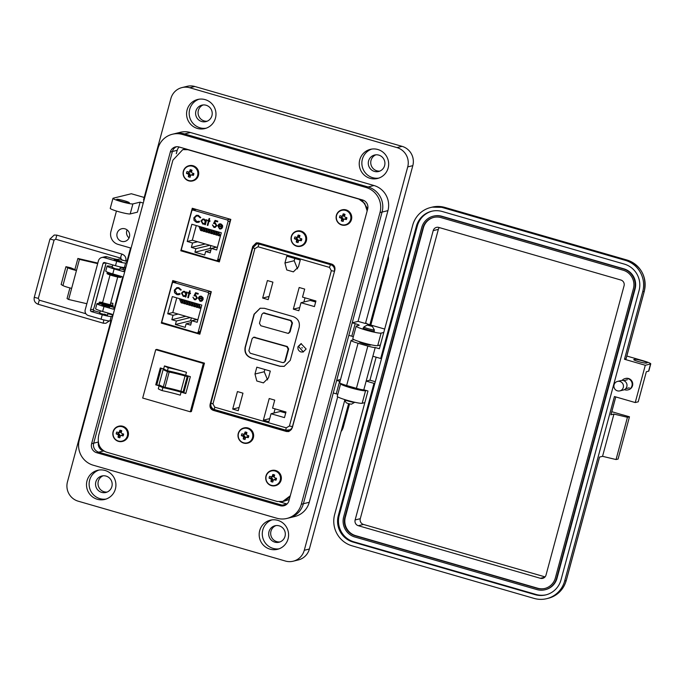 <?xml version="1.0" encoding="UTF-8"?>
<svg xmlns="http://www.w3.org/2000/svg" width="685" height="685" viewBox="0 0 685 685"><rect width="100%" height="100%" fill="white"/><g stroke="black" fill="none" stroke-linecap="round" stroke-linejoin="round"><path stroke-width="1.03" d="M199.66 333.758L211.031 291.622M174.358 281.021L174.024 282.246M256.618 242.807L253.536 246.223M210.903 404.116C210.372 407.087 211.425 409.108 214.045 410.169L287.28 431.319L289.113 431.439L287.28 431.319L290.389 430.557M367.143 210.937L364.754 203.445L358.983 199.121L187.913 149.707L182.775 149.621L172.911 160.17L98.726 435.103C97.133 443.649 99.668 449.309 106.321 452.091L277.391 501.506L283.299 501.403L289.926 497.122L283.299 501.403L289.293 499.485M367.717 208.814L361.731 199.737L367.717 208.814M182.775 149.621L186.594 149.15L183.554 149.433L185.883 148.859M219.174 261.447L230.545 219.303M193.872 208.711L193.538 209.935M288.342 430.385L289.609 430.745L288.342 430.385M257.834 242.798L256.575 244.057L257.834 242.798M230.819 219.388L192.279 208.257L180.806 250.778L219.346 261.91L230.819 219.388M210.124 404.304C209.601 407.284 210.646 409.296 213.266 410.358L286.51 431.516L288.727 431.559L292.23 428.014L334.828 270.138C335.35 267.159 334.306 265.138 331.686 264.085L258.442 242.927L256.224 242.884L252.722 246.42L210.124 404.304L210.749 404.15M282.52 501.591L290.294 495.777M211.305 291.699L172.766 280.567L161.292 323.089L199.832 334.229L211.305 291.699M213.266 410.358L286.51 431.516M192.956 208.445L192.476 210.209M181.671 250.273L219.448 261.524M173.442 280.756L172.962 282.528M162.157 322.584L199.934 333.843M180.806 250.778L181.585 250.59M161.292 323.089L162.071 322.9M219.799 259.127L217.736 259.632L228.019 221.538A1.301 1.276 -103.8 0 0 227.12 219.928L193.316 210.158A1.301 1.276 -103.8 0 0 191.74 211.057L181.465 249.152A1.301 1.276 76.2 0 0 182.364 250.761L216.169 260.531A1.301 1.276 76.2 0 0 216.811 260.54L219.602 259.855M222.556 225.416L222.625 227.24L218.352 226.007L219.62 228.302L221.649 227.788L222.094 228.216L220.861 228.97L219.525 228.918L217.804 225.725L219.637 223.858L220.895 223.901L222.556 225.416M208.42 221.032L207.581 220.793L207.743 220.193L208.582 220.442L209.113 218.481L209.696 218.652L209.165 220.604L210.004 220.853L209.841 221.443L209.011 221.204L207.863 225.451L207.272 225.288L208.488 221.015L207.649 220.775L207.803 220.21M196.432 222.334L194.06 220.399L193.864 217.796L196.381 215.295L198.307 215.364L200.782 217.573L200.166 217.821L198.093 216.032L196.475 215.998L194.437 218.01L196.612 221.657L199.249 221.221L199.652 221.769L198.35 222.402L196.432 222.334L198.385 222.394M216.674 249.974L211.34 248.432L210.158 252.825L205.646 251.523L204.704 255.025L194.925 252.2L195.867 248.698L191.355 247.396L192.545 243.004L187.21 241.462L191.851 224.269L221.306 232.78L216.674 249.974M217.736 259.632A1.301 1.276 76.2 0 1 216.811 260.54M200.988 220.844L202.846 219.029L204.164 219.072L205.825 220.613L206.074 219.714L206.656 219.885L205.346 224.731L204.764 224.56L204.986 223.721L202.794 224.081L200.988 220.844L202.854 224.064L204.156 224.123M216.237 225.511L215.056 223.593L213.523 223.516L215.09 220.39L217.77 221.169L217.582 221.846L215.364 221.204L214.542 222.848L215.347 222.942L216.811 225.708L215.141 227.437L213.908 227.386L212.418 224.937L214.122 226.709L214.987 226.744L216.297 225.493L215.124 223.575L213.523 223.516M222.634 227.214L218.352 226.007M218.789 224.269L219.671 223.849M217.804 225.725L218.849 224.252M219.525 228.918L217.864 225.708M220.895 228.961L219.594 228.901M220.733 228.328L221.666 227.805M207.272 225.288L208.488 221.015M207.872 225.425L207.341 225.271M209.011 221.204L209.85 221.409M208.582 220.442L209.165 218.498M193.864 217.796L194.12 220.382L196.501 222.325M199.258 221.238L198.222 221.7M198.093 216.032L196.509 215.989M200.225 217.804L198.153 216.015M193.932 217.779L196.407 215.287M196.27 225.545L192.314 240.212L216.443 247.182L211.34 248.432M216.443 247.182L217.35 247.439M192.314 240.212L187.21 241.462M197.64 241.745L192.545 243.004M205.312 243.963L191.355 247.396M209.824 245.273L195.867 248.698M194.925 252.2L210.107 248.467L211.245 248.801M205.646 251.523L210.852 250.239M206.125 219.731L205.825 220.613M202.88 219.02L201.047 220.827M204.986 223.721L204.832 224.543L205.354 224.697M215.047 226.726L216.297 225.493M213.908 227.386L212.487 224.92M215.176 227.429L213.968 227.369M215.364 221.204L217.59 221.812M213.592 223.498L215.141 220.407M222.197 226.478L218.575 225.433L219.414 224.603L220.767 224.509L222.265 226.461L220.827 224.492L219.474 224.594M210.107 248.467L210.886 245.572M218.592 231.992L219.817 234.921L219.551 235.923L218.164 235.52L216.417 231.367M213.574 230.545L214.807 233.474L214.533 234.475L213.155 234.073L211.408 229.92M201.039 226.923L202.272 229.852L201.998 230.854L200.619 230.451L198.873 226.298M206.057 228.379L207.281 231.299L207.016 232.301L205.628 231.898L203.882 227.745M208.565 229.098L209.79 232.018L209.516 233.02L208.137 232.626L206.39 228.473M203.548 227.651L204.772 230.571L204.507 231.573L203.12 231.179L201.381 227.026M211.066 229.826L212.299 232.746L212.025 233.748L210.646 233.345L208.899 229.201M216.083 231.273L217.308 234.193L217.042 235.195L215.655 234.792L213.917 230.648M204.079 219.654L205.414 222.145L204.053 223.516L202.974 223.49L201.57 221.015L202.974 219.637L204.079 219.654L205.483 222.128L204.079 223.507M219.551 235.923L217.804 231.77M214.533 234.475L212.787 230.323M201.998 230.854L200.251 226.701M207.016 232.301L205.269 228.148M209.516 233.02L207.778 228.876M204.507 231.573L202.76 227.429M212.025 233.748L210.278 229.595M217.042 235.195L215.295 231.042M202.974 219.637L204.01 219.671M200.285 331.437L198.222 331.942L208.505 293.848A1.301 1.276 -103.8 0 0 207.606 292.238L173.802 282.477A1.301 1.276 -103.8 0 0 172.235 283.367L161.951 321.47A1.301 1.276 76.2 0 0 162.85 323.08L196.655 332.841A1.301 1.276 76.2 0 0 197.306 332.859L200.088 332.174M203.051 297.727L203.111 299.559L198.847 298.326L200.106 300.612L202.135 300.099L202.58 300.527L201.347 301.28L200.02 301.229L198.29 298.043L200.131 296.168L201.381 296.22L203.051 297.727M188.906 293.343L188.075 293.103L188.229 292.512L189.069 292.752L189.599 290.8L190.182 290.962L189.659 292.923L190.49 293.163L190.336 293.754L189.497 293.514L188.349 297.769L187.767 297.598L188.974 293.334L188.135 293.086L188.289 292.529M176.927 294.653L174.547 292.709L174.358 290.106L176.867 287.606L178.802 287.674L181.277 289.883L180.652 290.132L178.579 288.342L176.961 288.308L174.932 290.32L177.107 293.968L179.735 293.54L180.138 294.079L178.836 294.713L176.927 294.653L178.871 294.704M197.16 322.284L191.834 320.743L190.644 325.135L186.132 323.834L185.19 327.336L175.411 324.51L176.353 321.008L171.841 319.707L173.031 315.314L167.705 313.773L172.337 296.588L201.801 305.09L197.16 322.284M198.222 331.942A1.301 1.276 76.2 0 1 197.306 332.859M181.474 293.154L183.34 291.339L184.65 291.382L186.32 292.923L186.56 292.024L187.142 292.195L185.84 297.042L185.25 296.87L185.481 296.031L183.28 296.391L181.474 293.154L183.349 296.374L184.642 296.434M196.723 297.821L195.542 295.903L194.018 295.826L195.576 292.709L198.256 293.48L198.076 294.156L195.85 293.522L195.028 295.158L195.833 295.252L197.306 298.018L195.636 299.747L194.394 299.696L192.913 297.247L194.617 299.028L195.473 299.054L196.792 297.804L195.61 295.886L194.018 295.826M203.12 299.525L198.847 298.326M199.275 296.579L200.157 296.16M198.29 298.043L199.344 296.562M200.02 301.229L198.35 298.026M201.381 301.272L200.08 301.212M201.262 300.629L202.161 300.116M187.767 297.598L188.974 293.334M188.358 297.735L187.827 297.581M189.497 293.514L190.344 293.728M189.069 292.752L189.651 290.808M174.358 290.106L174.606 292.7L176.987 294.636M179.744 293.557L178.708 294.011M178.579 288.342L176.995 288.299M180.72 290.123L178.639 288.334M174.418 290.089L176.901 287.597M176.756 297.864L172.8 312.523L196.929 319.493L191.834 320.743M196.929 319.493L197.845 319.758M172.8 312.523L167.705 313.773M178.126 314.064L173.031 315.314M185.806 316.282L171.841 319.707M190.319 317.583L176.353 321.008M175.411 324.51L190.593 320.785L191.731 321.111M186.132 323.834L191.346 322.558M186.62 292.041L186.32 292.923M183.374 291.339L181.542 293.137M185.481 296.031L185.318 296.853L185.849 297.007M195.473 299.054L196.792 297.804M194.394 299.696L192.973 297.239M195.662 299.739L194.463 299.679M195.85 293.522L198.085 294.13M194.078 295.809L195.627 292.718M202.691 298.788L199.07 297.744L199.9 296.922L201.253 296.819L202.751 298.78L201.321 296.802L199.969 296.905M190.593 320.785L191.372 317.891M199.078 304.311L200.303 307.231L200.037 308.233L198.65 307.83L196.912 303.686M194.06 302.864L195.293 305.784L195.019 306.786L193.641 306.383L191.894 302.231M181.525 299.242L182.758 302.162L182.484 303.164L181.105 302.761L179.359 298.617M186.543 300.689L187.767 303.609L187.502 304.611L186.114 304.208L184.376 300.064M189.051 301.409L190.276 304.337L190.01 305.339L188.623 304.936L186.885 300.783M184.034 299.962L185.267 302.89L184.993 303.883L183.614 303.489L181.868 299.336M191.56 302.136L192.785 305.056L192.511 306.058L191.132 305.664L189.385 301.511M196.569 303.583L197.802 306.503L197.528 307.505L196.15 307.111L194.403 302.958M183.494 291.947L184.565 291.964L185.969 294.447L184.573 295.817M200.037 308.233L198.29 304.08M195.019 306.786L193.281 302.633M182.484 303.164L180.746 299.011M187.502 304.611L185.755 300.458M190.01 305.339L188.264 301.186M184.993 303.883L183.246 299.739M192.511 306.058L190.773 301.905M197.528 307.505L195.782 303.361M184.565 291.964L185.969 294.447M185.9 294.456L184.539 295.826L183.46 295.809L182.056 293.326L183.46 291.956L184.496 291.981M164.066 387.102L163.321 386.854L167.448 371.57L169.152 372.058L165.025 387.342L164.066 387.102M190.344 376.647L185.644 375.286A27.169 2.68 15.1 0 0 167.44 370.731A21.492 2.123 -164.9 0 1 163.655 368.941L160.307 367.973L155.752 384.842L159.1 385.801A21.492 2.123 15.1 0 0 162.893 387.599A27.169 2.68 -164.9 0 1 181.088 392.154L185.789 393.515L190.344 376.647M162.893 387.599L162.08 390.604A21.492 2.123 15.1 0 1 158.295 388.815L159.1 385.801M164.469 365.927L186.457 372.28A27.169 2.68 15.1 0 0 168.253 367.725A21.492 2.123 -164.9 0 1 164.469 365.927L163.655 368.941M142.685 398.045L155.743 349.667L203.359 363.427L190.31 411.796L142.685 398.045M187.955 376.681L187.236 376.544A4.744 0.471 15.1 0 1 185.036 375.962L180.909 391.255A4.744 0.471 15.1 0 0 183.109 391.829L184.042 391.914L188.169 376.63L183.828 391.966M180.831 391.229A21.432 2.115 15.1 0 0 165.025 387.342M167.448 371.57A23.478 2.32 -164.9 0 1 163.158 369.403L159.031 384.687A23.478 2.32 15.1 0 0 163.321 386.854M184.959 375.945A21.432 2.115 15.1 0 0 169.152 372.058M163.158 369.403L166.686 370.422M168.587 370.97L188.169 376.63M190.31 411.796L191.415 411.531L204.464 363.153L156.839 349.401L155.743 349.667M185.849 393.293L165.787 387.496M162.696 386.605L156.788 384.893L161.283 368.247M156.788 384.893L155.752 384.842M204.464 363.153L203.359 363.427M162.08 390.604A27.169 2.68 -164.9 0 1 180.283 395.159L181.088 392.154M168.253 367.725L167.44 370.731M301.314 343.587L298.523 346.524L303.369 351.936M300.963 351.97C298.566 351.003 297.581 349.23 298.001 346.653L301.049 343.647L306.152 349.007L303.104 352.013L300.963 351.97M257.252 243.886L257.466 243.072M267.398 280.55L272.913 282.143L268.195 299.645L262.672 298.052L267.398 280.55M269.042 296.494L262.672 298.052M297.538 268.863L294.19 260.728L294.798 258.468M298.412 266.893L293.377 271.868L286.758 269.95L284.934 262.997L286.784 256.156L300.261 260.052L298.412 266.893M299.174 287.494L304.688 289.087L302.522 297.11L315.931 300.98L314.424 306.589L301.006 302.71L298.848 310.733L293.326 309.14L299.174 287.494M299.696 307.574L293.326 309.14M303.892 301.999L305.022 297.829M315.657 301.999L310.262 300.441L301.006 302.71M256.824 367.186L270.301 371.073L268.451 377.923L263.417 382.889L256.798 380.98L254.983 374.027L256.824 367.186M267.587 379.892L264.23 371.758L264.838 369.498M237.438 391.572L242.961 393.173L238.234 410.675L232.72 409.082L237.438 391.572M239.082 407.515L232.72 409.082M269.214 398.524L274.728 400.117L272.561 408.14L285.979 412.01L284.463 417.61L271.054 413.74L268.888 421.763L263.374 420.17L269.214 398.524M269.736 418.603L263.374 420.17M273.94 413.029L275.062 408.859M285.705 413.029L280.302 411.471L271.054 413.74M251.035 357.964C246.257 356.029 244.28 352.484 245.119 347.338L254.058 314.227L260.146 308.216L264.436 308.31L293.266 316.633C298.052 318.576 300.021 322.121 299.182 327.267L290.252 360.37L284.155 366.381L279.865 366.287L251.035 357.964L280.131 366.227L284.292 366.347M260.266 308.19L254.315 314.167L245.384 347.269C244.545 352.415 246.514 355.96 251.292 357.904M253.998 337.174L287.306 346.516L288.668 348.965L285.405 361.063L283.967 362.459M263.759 312.891L291.108 320.503L292.478 322.96L290.072 331.874L288.633 333.27M284.892 361.192L288.154 349.093L286.784 346.636L253.518 337.294L252.114 338.681L248.852 350.78L250.213 353.229L282.494 362.553L283.479 362.579L285.405 361.063M260.839 325.76L288.145 333.389L289.558 332.002L291.956 323.089L290.594 320.631L263.28 313.011L261.875 314.398L259.469 323.311L260.839 325.76M341.096 431.439A7.903 7.74 -103.8 0 0 342.868 428.193A7.903 0.779 15.1 0 0 343.022 428.099L341.07 431.533M388.412 256.079L388.369 260.035A7.903 0.779 -164.9 0 1 388.215 260.137A7.903 7.74 -103.8 0 0 388.326 256.413M296.87 237.412A2.483 2.44 -103.8 0 0 296.588 238.491L294.439 238.782A11.345 2.081 14.2 0 0 295.92 239.296A11.328 2.749 36.9 0 0 296.451 239.741A11.328 3.219 83.4 0 0 296.554 240.444A11.345 2.946 106.6 0 0 296.245 242.019A3.742 3.665 -103.8 0 0 298.112 242.558A11.345 1.01 -74.4 0 1 298.497 241A11.328 0.437 -52.1 0 1 298.908 240.452A11.328 1.242 -8 0 0 299.61 240.358A11.345 2.081 14.2 0 0 301.272 240.76A3.742 3.665 -103.8 0 0 301.785 238.859L300.141 238.389A11.328 0.822 -141.8 0 1 299.585 237.952A11.328 1.284 -96.9 0 1 299.508 237.25A11.345 1.01 -74.4 0 1 299.979 235.623A3.742 3.665 -103.8 0 0 298.112 235.083A11.345 2.946 106.6 0 0 297.564 236.685A11.328 2.363 129.5 0 0 297.127 237.241A11.328 0.694 174 0 0 296.451 237.327L294.952 236.89A3.742 3.665 -103.8 0 0 294.439 238.782M296.588 238.491L297.881 239.253L297.855 240.76A2.483 2.44 -103.8 0 0 298.489 241.017M291.493 236.685A7.441 7.287 -103.8 0 0 296.605 245.864A7.441 7.287 -103.8 0 0 305.57 240.752A7.441 7.287 -103.8 0 0 300.458 231.573A7.441 7.287 -103.8 0 0 291.493 236.685M298.908 240.452L300.638 239.664L301.272 240.76M301.169 239.818A2.483 2.44 -103.8 0 0 301.46 238.765M300.638 239.664L299.61 240.358M297.855 240.76L296.245 242.019M299.799 236.248A2.483 2.44 -103.8 0 0 299.105 236.119L298.369 237.421L296.451 237.327M298.001 240.23L296.554 240.444M297.881 239.253L296.451 239.741M297.119 238.645L295.92 239.296M298.369 237.421L297.127 237.241M298.968 236.65L297.564 236.685M299.105 236.119L298.112 235.083M243.843 434.316A2.483 2.44 -103.8 0 0 243.56 435.395L241.411 435.686A11.345 2.081 14.2 0 0 242.892 436.191A11.328 2.749 36.9 0 0 243.423 436.636A11.328 3.219 83.4 0 0 243.526 437.338A11.345 2.946 106.6 0 0 243.218 438.922A3.742 3.665 -103.8 0 0 245.084 439.462A11.345 1.01 -74.4 0 1 245.47 437.895A11.328 0.437 -52.1 0 1 245.881 437.355A11.328 1.242 -8 0 0 246.583 437.261A11.345 2.081 14.2 0 0 248.244 437.655A3.742 3.665 -103.8 0 0 248.758 435.763L247.114 435.292A11.328 0.822 -141.8 0 1 246.557 434.855A11.328 1.284 -96.9 0 1 246.48 434.144A11.345 1.01 -74.4 0 1 246.951 432.526A3.742 3.665 -103.8 0 0 245.084 431.987A11.345 2.946 106.6 0 0 244.536 433.588A11.328 2.363 129.5 0 0 244.1 434.144A11.328 0.694 174 0 0 243.423 434.221L241.925 433.785A3.742 3.665 -103.8 0 0 241.411 435.686M243.56 435.395L244.853 436.157L244.828 437.664A2.483 2.44 -103.8 0 0 245.461 437.912M238.466 433.588A7.441 7.287 -103.8 0 0 243.577 442.767A7.441 7.287 -103.8 0 0 252.542 437.655A7.441 7.287 -103.8 0 0 247.431 428.476A7.441 7.287 -103.8 0 0 238.466 433.588M245.881 437.355L247.61 436.559L248.244 437.655M248.141 436.713A2.483 2.44 -103.8 0 0 248.432 435.669M247.61 436.559L246.583 437.261M244.828 437.664L243.218 438.922M246.771 433.151A2.483 2.44 -103.8 0 0 246.078 433.014L245.341 434.324L243.423 434.221M244.973 437.133L243.526 437.338M244.853 436.157L243.423 436.636M244.091 435.54L242.892 436.191M245.341 434.324L244.1 434.144M245.941 433.545L244.536 433.588M246.078 433.014L245.084 431.987M74.87 269.599L76.455 270.524A7.141 0.702 -164.9 0 1 67.746 267.741L65.948 266.688L70.735 267.792L74.87 269.599L77.876 258.459L97.193 262.937A6.516 0.642 -164.9 0 1 97.818 263.083M115.431 259.812L114.138 259.761L117.203 260.994L121.819 261.833L120.68 261.233M121.819 260.069L125.775 260.968M100.37 310.81L99.71 313.242L107.391 315.314L104.325 314.081M107.802 313.798L111.372 314.501M86.849 303.72L68.637 299.491L67.053 298.566L69.921 287.931M105.31 265.592A6.516 0.642 -164.9 0 1 105.464 265.797A6.516 0.642 -164.9 0 1 105.336 265.883L106.021 262.963M105.336 265.883L94.521 305.99A6.516 0.642 15.1 0 0 94.641 305.904L105.464 265.797M97.672 263.614L79.46 259.384L77.876 258.459M68.637 299.491L79.46 259.384M94.521 305.99L93.545 309.2A1.327 1.301 76.2 0 0 94.453 310.836L97.433 311.692A5.215 0.514 15.1 0 0 99.95 312.351M105.601 262.843L103.033 263.477L90.489 309.945A1.327 1.301 -103.8 0 0 91.396 311.581L94.453 310.836M121.767 259.546A5.215 0.514 -164.9 0 0 118.83 259.144L117.811 259.392A5.215 0.514 15.1 0 1 111.86 258.219L107.083 256.832A4.641 4.547 -103.8 0 0 104.779 256.789L101.722 257.534A4.641 4.547 -103.8 0 0 98.443 260.779L85.214 309.791A4.641 4.547 -103.8 0 0 88.399 315.52L101.072 319.176L102.27 314.723L91.396 311.581M71.642 288.351A7.141 0.702 -164.9 0 1 62.934 285.559L61.145 284.515L65.948 266.688M127.17 262.629L125.629 263.006A7.826 0.771 -164.9 0 1 116.698 261.25L104.026 257.586A4.641 4.547 -103.8 0 0 101.722 257.534M103.033 263.477A1.327 1.301 76.2 0 1 104.625 262.56L115.5 265.703A7.826 0.771 15.1 0 0 124.43 267.467L125.629 263.006M125.894 260.642A5.215 0.514 -164.9 0 1 127.05 261.011M111.544 320.563L109.994 320.94A7.826 0.771 -164.9 0 1 101.072 319.176M112.742 316.102L111.201 316.487A7.826 0.771 -164.9 0 1 102.27 314.723M111.475 314.124A5.215 0.514 -164.9 0 1 111.955 314.269M125.971 267.09L124.43 267.467M93.254 465.218L276.783 518.228A20.345 19.925 -103.8 0 0 301.306 504.246L379.995 212.581A20.345 19.925 -103.8 0 0 366.03 187.476L182.493 134.465A20.345 19.925 -103.8 0 0 157.978 148.448L79.28 440.112A20.345 19.925 -103.8 0 0 93.254 465.218M179.119 146.992L362.648 200.003A7.304 7.15 76.2 0 1 367.665 209.019L288.967 500.684A7.304 7.15 76.2 0 1 280.165 505.701L96.628 452.691A7.304 7.15 76.2 0 1 91.619 443.674L170.317 152.01A7.304 7.15 76.2 0 1 179.119 146.992M337.791 394.312A5.215 0.514 15.1 0 0 336.232 393.832L333.27 392.976L303.386 503.732A20.345 19.925 76.2 0 1 289.001 517.928A20.345 19.925 -103.8 0 0 303.386 503.732L382.084 212.067A20.345 19.925 -103.8 0 0 368.119 186.962L184.582 133.952A20.345 19.925 -103.8 0 0 174.461 133.738A20.345 19.925 76.2 0 1 174.461 133.738A20.345 19.925 76.2 0 1 184.582 133.943L368.11 186.962A20.345 19.925 76.2 0 1 368.119 186.962A20.345 19.925 76.2 0 1 382.084 212.067L352.21 322.806L358.067 321.368L365.465 323.508L366.484 323.251A5.215 0.514 15.1 0 0 366.381 323.32A5.215 0.514 15.1 0 0 370.397 324.93L384.687 329.057M176.285 153.748L177.209 150.315L172.406 151.496A7.304 7.15 76.2 0 1 176.542 146.736A7.304 7.15 76.2 0 0 172.406 151.496L93.708 443.161L172.406 151.496L170.317 152.01M280.165 505.701L282.254 505.188A7.304 7.15 76.2 0 0 284.823 505.436A7.304 7.15 76.2 0 1 282.254 505.188L98.717 452.177A7.304 7.15 76.2 0 1 93.708 443.161L98.332 442.03M372.375 326.471L374.275 329.733A5.386 0.531 -164.9 0 1 374.284 329.793A5.386 0.531 -164.9 0 1 368.033 328.646A5.386 0.531 -164.9 0 1 363.881 326.985A5.386 0.531 -164.9 0 1 363.915 326.933L367.203 325.075L372.375 326.471L367.203 325.075M344.324 399.449L344.315 399.483A5.386 0.531 15.1 0 0 344.332 399.535A5.386 0.531 15.1 0 0 348.468 401.145A5.386 0.531 15.1 0 0 354.684 402.335A5.386 0.531 15.1 0 0 354.727 402.292L354.736 402.258M344.332 399.535L346.225 402.797L348.297 403.602L351.405 404.201L354.684 402.335M116.313 276.706L111.424 275.387M110.045 274.942L102.544 302.744L111.963 305.21A7.27 0.719 -164.9 0 1 113.308 306.032A7.27 0.719 -164.9 0 1 106.098 304.825A7.27 0.719 -164.9 0 1 99.265 302.239A7.27 0.719 -164.9 0 1 102.604 302.522M103.521 304.688L108.41 306.007M118.145 275.464L113.513 274.668L110.508 273.229M118.591 260.343L120.628 261.131L117.555 260.6L115.534 259.761L118.591 260.343M120.226 276.072A7.27 0.719 -164.9 0 1 121.211 276.731L121.065 277.297A7.27 0.719 -164.9 0 1 113.856 276.089A7.27 0.719 -164.9 0 1 107.023 273.503L107.168 272.947A7.27 0.719 -164.9 0 1 110.473 273.212M111.321 274.437L109.96 273.872A4.658 0.462 15.1 0 0 111.124 274.368L115.705 275.687A4.658 0.462 15.1 0 0 117.477 276.038L116.887 275.473M121.211 276.731A7.27 0.719 -164.9 0 1 114.01 275.533A7.27 0.719 -164.9 0 1 107.168 272.947M113.308 306.032L113.162 306.589A7.27 0.719 -164.9 0 1 105.952 305.39A7.27 0.719 -164.9 0 1 99.12 302.796L99.265 302.239M103.409 303.729L102.056 303.164A4.658 0.462 15.1 0 0 103.221 303.66L107.802 304.988A4.658 0.462 15.1 0 0 109.574 305.339L108.983 304.774M207.144 121.219A8.477 8.306 76.2 0 1 203.145 104.951M206.117 105.242A8.477 8.306 -103.8 0 0 195.602 113.213A8.477 8.306 -103.8 0 0 205.937 121.613A8.477 8.306 -103.8 0 0 206.117 105.242M379.824 171.096A8.477 8.306 76.2 0 1 375.825 154.827M378.796 155.118A8.477 8.306 -103.8 0 0 368.282 163.09A8.477 8.306 -103.8 0 0 378.617 171.498A8.477 8.306 -103.8 0 0 378.796 155.118M107.083 492.061A8.477 8.306 76.2 0 1 103.084 475.792M106.055 476.084A8.477 8.306 -103.8 0 0 95.54 484.055A8.477 8.306 -103.8 0 0 105.875 492.464A8.477 8.306 -103.8 0 0 106.055 476.084M280.002 541.921A8.477 8.306 76.2 0 1 275.986 525.583M279.197 525.849A8.477 8.306 -103.8 0 0 268.691 533.821A8.477 8.306 -103.8 0 0 279.026 542.229A8.477 8.306 -103.8 0 0 279.197 525.849M124.302 200.748A6.525 0.642 15.1 0 0 116.733 199.369A6.525 0.642 15.1 0 0 121.75 201.373A6.525 0.642 15.1 0 0 129.319 202.76A6.525 0.642 15.1 0 0 124.302 200.748M112.956 198.342L110.251 208.368A10.438 1.027 15.1 0 0 118.282 211.588A10.438 1.027 15.1 0 0 130.193 213.934L137.428 212.162L140.134 202.135L132.899 203.916A10.438 1.027 -164.9 0 1 120.988 201.561A10.438 1.027 -164.9 0 1 112.956 198.342A10.438 1.027 -164.9 0 1 113.153 198.213L131.34 193.744L144.201 197.46M98.974 470.056A14.993 14.693 -103.8 0 0 106.098 499.057M97.33 499.288A14.993 14.693 76.2 0 1 97.638 470.312A14.993 14.693 76.2 0 1 115.919 485.185A14.993 14.693 76.2 0 1 97.33 499.288M271.894 519.898A14.993 14.693 -103.8 0 0 279 548.848M270.01 549.164A14.993 14.693 76.2 0 1 270.318 520.189A14.993 14.693 76.2 0 1 288.599 535.062A14.993 14.693 76.2 0 1 270.01 549.164M129.063 237.866A6.516 6.388 76.2 0 1 127.11 229.92M124.953 228.816A6.516 6.388 -103.8 0 0 116.87 234.946A6.516 6.388 -103.8 0 0 124.816 241.411A6.516 6.388 -103.8 0 0 124.953 228.816M113.025 315.074A3.913 3.836 -103.8 0 0 111.27 313.995L102.63 311.504L103.983 306.495L112.623 308.986A3.913 3.836 -103.8 0 0 114.66 309.003M172.372 134.251L180.318 132.299A20.345 19.925 76.2 0 1 190.439 132.513L373.967 185.524A20.345 19.925 76.2 0 1 373.976 185.524A20.345 19.925 76.2 0 1 387.941 210.629L358.067 321.368M371.715 149.09A14.993 14.693 -103.8 0 0 378.839 178.091M370.071 178.323A14.993 14.693 76.2 0 1 370.38 149.347A14.993 14.693 76.2 0 1 388.66 164.22A14.993 14.693 76.2 0 1 370.071 178.323M199.035 99.205A14.993 14.693 -103.8 0 0 206.159 128.206M197.391 128.438A14.993 14.693 76.2 0 1 197.7 99.471A14.993 14.693 76.2 0 1 215.981 114.344A14.993 14.693 76.2 0 1 197.391 128.438M363.624 327.927A5.865 0.582 15.1 0 0 363.101 328.021A5.865 0.582 15.1 0 0 367.622 329.827A5.865 0.582 15.1 0 0 374.438 331.078A5.865 0.582 15.1 0 0 374.036 330.735M347.637 385.792A5.865 0.582 15.1 0 0 352.073 387.462A5.865 0.582 15.1 0 0 358.075 388.789M119.798 269.351L115.071 268.674L112.117 267.278M109.651 306.931L101.971 304.859M369.874 324.776L412.815 165.65A15.652 15.327 -103.8 0 0 402.069 146.35L194.848 86.498A15.652 15.327 -103.8 0 0 187.056 86.336L181.97 87.586A15.652 15.327 76.2 0 1 189.754 87.748L396.975 147.6A15.652 15.327 76.2 0 1 407.721 166.9L365.465 323.508M344.752 400.263L304.277 550.278A15.652 15.327 76.2 0 1 293.206 561.203L298.3 559.953A15.652 15.327 -103.8 0 0 309.372 549.028L348.588 403.688M293.206 561.203A15.652 15.327 76.2 0 1 285.414 561.041L78.201 501.189A15.652 15.327 76.2 0 1 67.455 481.88L110.944 320.708M130.561 247.996L126.571 262.775M125.372 267.236L124.619 270.027M122.718 277.074L114.472 307.616M112.571 314.663L112.143 316.256M131.083 248.141L118.085 244.391A10.429 10.215 76.2 0 1 110.927 231.513L116.45 211.04M143.251 203.043L140.134 202.135M181.97 87.586A15.652 15.327 76.2 0 0 170.899 98.503L143.516 199.986L144.038 200.14M337.696 396.838L309.243 502.293A20.345 19.925 76.2 0 1 294.858 516.49L289.01 517.928M340.025 381.408A5.215 0.514 15.1 0 0 339.614 381.288L336.66 380.44L340.548 379.481M123.163 277.485A3.913 3.836 -103.8 0 0 121.416 276.415L112.777 273.914L114.13 268.905L122.769 271.397A3.913 3.836 -103.8 0 0 124.798 271.423M383.771 332.456L381.1 333.115A13.041 1.284 -164.9 0 1 367.323 330.487A13.041 1.284 -164.9 0 1 356.183 326.154A13.041 1.284 -164.9 0 1 356.431 325.983L359.086 325.332A5.215 0.514 15.1 0 0 359.188 325.272A5.215 0.514 15.1 0 0 355.164 323.662L352.21 322.806M353.34 336.677A5.215 0.514 15.1 0 0 351.782 336.198L348.828 335.35L336.66 380.44M353.255 339.203L353.066 339.897M380.389 345L377.718 345.651A13.041 1.284 -164.9 0 1 363.94 343.031A13.041 1.284 -164.9 0 1 352.792 338.69L356.183 326.154M364.84 402.626L362.168 403.285A13.041 1.284 -164.9 0 1 348.391 400.656A13.041 1.284 -164.9 0 1 337.243 396.324L340.625 383.78A13.041 1.284 -164.9 0 1 340.882 383.617L341.002 383.591M366.389 390.536L365.55 390.741A13.041 1.284 -164.9 0 1 351.773 388.121A13.041 1.284 -164.9 0 1 340.625 383.78M125.132 270.181L119.969 268.691M112.28 266.645A9.128 0.899 15.1 0 0 107.1 266.088A9.128 0.899 15.1 0 0 114.13 268.905M107.1 266.088L105.747 271.097A9.128 0.899 15.1 0 0 112.777 273.914M114.994 307.762L110.251 306.392M102.108 304.226A9.128 0.899 15.1 0 0 96.953 303.678A9.128 0.899 15.1 0 0 103.983 306.495M96.953 303.678L95.6 308.687A9.128 0.899 15.1 0 0 102.63 311.504M286.989 504.023L282.254 505.188L98.717 452.177A7.304 7.15 76.2 0 1 93.708 443.161L91.619 443.674M177.209 150.315A7.304 7.15 76.2 0 1 179.153 147.001M98.4 442.433A7.304 7.15 -103.8 0 0 103.521 450.995L104.154 451.175M279.703 501.882L287.015 503.997M119.849 266.987L123.771 268.417M110.722 302.967L112.879 303.301L110.653 303.232M359.856 341.892A5.822 0.574 15.1 0 0 359.497 341.918A5.822 0.574 15.1 0 0 359.385 341.995A5.822 0.574 15.1 0 0 364.36 343.93A5.822 0.574 15.1 0 0 370.508 345.094A5.822 0.574 15.1 0 0 370.619 345.026A5.822 0.574 15.1 0 0 370.26 344.701M624.395 389.637A5.822 5.703 -103.8 0 0 631.972 385.826A5.822 5.703 -103.8 0 0 622.134 380.406M625.08 378.582L625.636 378.445A5.822 5.703 76.2 0 1 632.529 385.689A5.822 5.703 76.2 0 1 628.41 389.756L627.854 389.893M611.799 411.694L622.725 414.913M635.235 402.549L645.296 365.268L650.544 363.975A10.352 1.019 15.1 0 0 650.75 363.846L648.806 371.047A10.352 1.019 15.1 0 1 648.601 371.184L646.332 371.741L638.214 401.812L635.235 402.549L614.436 396.538L564.671 580.974L566.187 580.597L599.521 457.066L602.552 456.321L616.046 459.541L618.067 459.044L629.472 416.797L622.742 414.853M629.472 416.797L627.451 417.293L613.948 414.065L610.943 414.725M379.49 345.214L380.278 345.42M645.296 365.268L624.489 359.257L642.736 291.647A25.354 24.84 -103.8 0 0 625.328 260.36L443.263 207.769A25.354 24.84 -103.8 0 0 430.642 207.512A25.354 24.84 -103.8 0 0 412.712 225.202L379.379 348.742L375.217 347.535A6.465 0.642 -164.9 0 1 367.836 346.079L358.05 343.253A9.059 0.89 -164.9 0 1 351.071 340.462L339.674 382.718A9.059 0.89 -164.9 0 0 346.644 385.509L356.431 388.335A6.465 0.642 -164.9 0 0 363.812 389.791L367.973 390.998L334.64 514.529A25.354 24.84 -103.8 0 0 352.056 545.817L534.112 598.407A25.354 24.84 76.2 0 0 546.733 598.664A25.354 24.84 76.2 0 0 564.671 580.974M627.451 417.293L616.046 459.541M613.948 414.065L602.552 456.321M351.071 340.462A9.059 0.89 -164.9 0 1 351.251 340.342L354.068 339.657M363.812 389.791L375.217 347.535M372.871 356.234L380.697 358.495L416.377 226.264A21.475 21.038 76.2 0 1 431.567 211.28A21.475 21.038 76.2 0 1 442.253 211.502L624.318 264.093A21.475 21.038 76.2 0 1 639.062 290.586L560.998 579.912A21.475 21.038 76.2 0 1 545.808 594.897A21.475 21.038 76.2 0 1 535.122 594.674L353.058 542.083A21.475 21.038 76.2 0 1 338.313 515.591L373.993 383.352L366.167 381.091L369.951 380.166L376.151 357.185M626.818 356.037L642.778 360.652A10.352 1.019 15.1 0 1 650.75 363.846M647.128 362.853L646.118 363.101A6.465 0.642 -164.9 0 1 639.285 361.8A6.465 0.642 -164.9 0 1 633.753 359.651A6.465 0.642 -164.9 0 1 633.882 359.565L634.892 359.317A6.465 0.642 -164.9 0 1 641.725 360.618A6.465 0.642 -164.9 0 1 647.256 362.767A6.465 0.642 -164.9 0 1 647.128 362.853M624.489 359.257L626.03 358.794M546.262 594.785A21.475 21.038 76.2 0 1 536.03 594.452L353.965 541.861A21.475 21.038 76.2 0 1 339.221 515.368L374.9 383.129L373.993 383.352M380.697 358.495L381.613 358.272L417.293 226.041A21.475 21.038 76.2 0 1 432.029 211.168M369.951 380.166L375.286 381.708M381.613 358.272L374.9 383.129M433.262 216.195L433.716 216.083A16.303 15.969 76.2 0 1 441.825 216.246L623.889 268.837A16.303 15.969 76.2 0 1 635.081 288.95L557.016 578.277A16.303 15.969 76.2 0 1 545.483 589.648L545.029 589.759A16.303 15.969 76.2 0 1 536.92 589.588L354.856 537.006A16.303 15.969 76.2 0 1 343.664 516.892L421.729 227.566A16.303 15.969 76.2 0 1 441.371 216.357L623.436 268.948A16.303 15.969 76.2 0 1 634.627 289.061L556.562 578.388A16.303 15.969 76.2 0 1 545.029 589.759M441.037 217.607L623.102 270.19A15.001 14.702 76.2 0 1 633.402 288.71L555.338 578.029A15.001 14.702 76.2 0 1 537.254 588.346L355.19 535.764A15.001 14.702 76.2 0 1 344.889 517.244L422.953 227.917A15.001 14.702 76.2 0 1 441.037 217.607M544.952 588.449A15.001 14.702 76.2 0 1 537.708 588.235L355.643 535.653A15.001 14.702 76.2 0 1 345.343 517.132L423.407 227.805A15.001 14.702 76.2 0 1 433.793 217.393M438.811 227.437L620.867 280.019A4.658 4.564 76.2 0 1 624.069 285.773L546.005 575.092A4.658 4.564 76.2 0 1 540.388 578.294L358.324 525.703A4.658 4.564 76.2 0 1 355.13 519.958L433.194 230.639A4.658 4.564 76.2 0 1 438.811 227.437M545.054 576.89L363.478 524.445A4.658 4.564 76.2 0 1 360.284 518.691L438.349 229.372A4.658 4.564 76.2 0 1 439.29 227.574M617.51 381.417L621.055 380.543A4.872 4.778 76.2 0 1 626.835 386.614A4.872 4.778 76.2 0 1 623.384 390.013L619.839 390.887A4.872 4.778 76.2 0 1 614.068 384.816A4.872 4.778 76.2 0 1 617.51 381.417A4.872 4.778 76.2 0 1 623.29 387.479A4.872 4.778 76.2 0 1 619.839 390.887M271.56 476.854A2.483 2.44 -103.8 0 0 271.277 477.933L269.128 478.224A11.345 2.081 14.2 0 0 270.609 478.729A11.328 2.749 36.9 0 0 271.14 479.175A11.328 3.219 83.4 0 0 271.243 479.877A11.345 2.946 106.6 0 0 270.935 481.461A3.742 3.665 -103.8 0 0 272.801 482A11.345 1.01 -74.4 0 1 273.187 480.433A11.328 0.437 -52.1 0 1 273.598 479.885A11.328 1.242 -8 0 0 274.3 479.8A11.345 2.081 14.2 0 0 275.961 480.194A3.742 3.665 -103.8 0 0 276.475 478.301L274.831 477.83A11.328 0.822 -141.8 0 1 274.274 477.385A11.328 1.284 -96.9 0 1 274.197 476.683A11.345 1.01 -74.4 0 1 274.676 475.065A3.742 3.665 -103.8 0 0 272.801 474.525A11.345 2.946 106.6 0 0 272.262 476.126A11.328 2.363 129.5 0 0 271.817 476.674A11.328 0.694 174 0 0 271.14 476.76L269.642 476.323A3.742 3.665 -103.8 0 0 269.128 478.224M271.277 477.933L272.57 478.695L272.544 480.202A2.483 2.44 -103.8 0 0 273.178 480.45M266.182 476.126A7.441 7.287 -103.8 0 0 271.294 485.305A7.441 7.287 -103.8 0 0 280.259 480.185A7.441 7.287 -103.8 0 0 275.147 471.015A7.441 7.287 -103.8 0 0 266.182 476.126M273.598 479.885L275.327 479.098L275.961 480.194M275.858 479.252A2.483 2.44 -103.8 0 0 276.149 478.207M275.327 479.098L274.3 479.8M272.544 480.202L270.935 481.461M274.488 475.681A2.483 2.44 -103.8 0 0 273.794 475.553L273.067 476.854L271.14 476.76M272.69 479.671L271.243 479.877M272.57 478.695L271.14 479.175M271.808 478.079L270.609 478.729M273.067 476.854L271.817 476.674M273.658 476.084L272.262 476.126M273.794 475.553L272.801 474.525M118.659 432.586A2.483 2.44 -103.8 0 0 118.377 433.665L116.227 433.956A11.345 2.081 14.2 0 0 117.7 434.461A11.328 2.749 36.9 0 0 118.24 434.906A11.328 3.219 83.4 0 0 118.342 435.609A11.345 2.946 106.6 0 0 118.025 437.193A3.742 3.665 -103.8 0 0 119.901 437.732A11.345 1.01 -74.4 0 1 120.277 436.165A11.328 0.437 -52.1 0 1 120.697 435.617A11.328 1.242 -8 0 0 121.399 435.532A11.345 2.081 14.2 0 0 123.06 435.925A3.742 3.665 -103.8 0 0 123.565 434.033L121.93 433.562A11.328 0.822 -141.8 0 1 121.373 433.117A11.328 1.284 -96.9 0 1 121.296 432.415A11.345 1.01 -74.4 0 1 121.767 430.796A3.742 3.665 -103.8 0 0 119.901 430.257A11.345 2.946 106.6 0 0 119.353 431.858A11.328 2.363 129.5 0 0 118.907 432.406A11.328 0.694 174 0 0 118.24 432.492L116.741 432.055A3.742 3.665 -103.8 0 0 116.227 433.956M118.377 433.665L119.661 434.427L119.644 435.934A2.483 2.44 -103.8 0 0 120.277 436.182M113.282 431.858A7.441 7.287 -103.8 0 0 118.385 441.037A7.441 7.287 -103.8 0 0 127.35 435.925A7.441 7.287 -103.8 0 0 122.247 426.746A7.441 7.287 -103.8 0 0 113.282 431.858M120.697 435.617L122.427 434.829L123.06 435.925M122.949 434.984A2.483 2.44 -103.8 0 0 123.249 433.939M122.427 434.829L121.399 435.532M119.644 435.934L118.025 437.193M121.579 431.413A2.483 2.44 -103.8 0 0 120.894 431.285L120.158 432.586L118.24 432.492M119.781 435.403L118.342 435.609M119.661 434.427L118.24 434.906M118.899 433.81L117.7 434.461M120.158 432.586L118.907 432.406M120.748 431.815L119.353 431.858M120.894 431.285L119.901 430.257M188.932 172.063A2.483 2.44 -103.8 0 0 188.649 173.142L186.508 173.433A11.345 2.081 14.2 0 0 187.981 173.947A11.328 2.749 36.9 0 0 188.512 174.392A11.328 3.219 83.4 0 0 188.615 175.086A11.345 2.946 106.6 0 0 188.306 176.67A3.742 3.665 -103.8 0 0 190.173 177.209A11.345 1.01 -74.4 0 1 190.558 175.651A11.328 0.437 -52.1 0 1 190.978 175.103A11.328 1.242 -8 0 0 191.672 175.009A11.345 2.081 14.2 0 0 193.333 175.411A3.742 3.665 -103.8 0 0 193.846 173.51L192.202 173.04A11.328 0.822 -141.8 0 1 191.646 172.603A11.328 1.284 -96.9 0 1 191.569 171.901A11.345 1.01 -74.4 0 1 192.048 170.274A3.742 3.665 -103.8 0 0 190.173 169.734A11.345 2.946 106.6 0 0 189.634 171.336A11.328 2.363 129.5 0 0 189.188 171.892A11.328 0.694 174 0 0 188.512 171.978L187.014 171.541A3.742 3.665 -103.8 0 0 186.508 173.433M188.649 173.142L189.942 173.904L189.916 175.411A2.483 2.44 -103.8 0 0 190.55 175.668M183.563 171.336A7.441 7.287 -103.8 0 0 188.666 180.515A7.441 7.287 -103.8 0 0 197.631 175.403A7.441 7.287 -103.8 0 0 192.519 166.224A7.441 7.287 -103.8 0 0 183.563 171.336M190.978 175.103L192.708 174.315L193.333 175.411M193.23 174.461A2.483 2.44 -103.8 0 0 193.53 173.416M192.708 174.315L191.672 175.009M189.916 175.411L188.306 176.67M191.86 170.899A2.483 2.44 -103.8 0 0 191.175 170.77L190.439 172.072L188.512 171.978M190.062 174.881L188.615 175.086M189.942 173.904L188.512 174.392M189.18 173.296L187.981 173.947M190.439 172.072L189.188 171.892M191.029 171.301L189.634 171.336M191.175 170.77L190.173 169.734M341.943 216.229A2.483 2.44 -103.8 0 0 341.661 217.299L339.512 217.599A11.345 2.081 14.2 0 0 340.993 218.104A11.328 2.749 36.9 0 0 341.524 218.549A11.328 3.219 83.4 0 0 341.627 219.251A11.345 2.946 106.6 0 0 341.318 220.835A3.742 3.665 -103.8 0 0 343.185 221.375A11.345 1.01 -74.4 0 1 343.57 219.808A11.328 0.437 -52.1 0 1 343.981 219.26A11.328 1.242 -8 0 0 344.683 219.174A11.345 2.081 14.2 0 0 346.345 219.568A3.742 3.665 -103.8 0 0 346.858 217.667L345.214 217.205A11.328 0.822 -141.8 0 1 344.658 216.76A11.328 1.284 -96.9 0 1 344.581 216.058A11.345 1.01 -74.4 0 1 345.052 214.439A3.742 3.665 -103.8 0 0 343.185 213.891A11.345 2.946 106.6 0 0 342.637 215.501A11.328 2.363 129.5 0 0 342.2 216.049A11.328 0.694 174 0 0 341.524 216.135L340.025 215.698A3.742 3.665 -103.8 0 0 339.512 217.599M341.661 217.299L342.954 218.061L342.928 219.577A2.483 2.44 -103.8 0 0 343.562 219.825M336.566 215.501A7.441 7.287 -103.8 0 0 341.678 224.68A7.441 7.287 -103.8 0 0 350.634 219.56A7.441 7.287 -103.8 0 0 345.531 210.389A7.441 7.287 -103.8 0 0 336.566 215.501M343.981 219.26L345.711 218.472L346.345 219.568M346.242 218.626A2.483 2.44 -103.8 0 0 346.533 217.582M345.711 218.472L344.683 219.174M342.928 219.577L341.318 220.835M344.872 215.056A2.483 2.44 -103.8 0 0 344.178 214.927L343.442 216.229L341.524 216.135M343.074 219.046L341.627 219.251M342.954 218.061L341.524 218.549M342.183 217.453L340.993 218.104M343.442 216.229L342.2 216.049M344.033 215.458L342.637 215.501M344.178 214.927L343.185 213.891M214.045 410.169L215.364 409.844M252.722 246.42L253.501 246.232M230.134 219.183L227.12 219.928M193.316 210.158L196.33 209.422M228.019 221.538L230.083 221.032M210.62 291.502L207.606 292.238M173.802 282.477L176.816 281.732M208.505 293.848L210.569 293.343M186.457 372.28L185.644 375.286M185.036 375.962L180.909 391.255M187.236 376.544L183.109 391.829M301.76 347.74L302.393 347.92L301.76 347.74M284.934 262.997L294.19 260.728M264.23 371.758L254.983 374.027M254.88 248.586L258.074 246.771L329.519 267.407L331.343 270.678L289.43 426.01L286.236 427.834L214.782 407.19L212.966 403.919L254.88 248.586L252.885 247.739A5.3 5.189 76.2 0 1 259.272 244.091L330.727 264.735L332.345 264.333M261.011 243.672L259.272 244.091A2.654 0.462 106.1 0 0 258.074 246.771M285.97 430.223L214.61 409.613A2.654 0.462 106.1 0 1 214.568 409.613L286.013 430.248A2.654 0.462 -73.9 0 1 286.236 427.834M292.623 426.567L292.452 426.609A5.3 5.189 76.2 0 1 286.065 430.248A2.654 0.462 -73.9 0 1 286.013 430.248L291.485 429.623M334.528 271.234L292.452 426.609L289.43 426.01M329.519 267.407A2.654 0.462 -73.9 0 1 330.727 264.735A5.3 5.189 76.2 0 1 334.366 271.269L331.343 270.678M210.971 403.071L212.966 403.919M214.782 407.19A2.654 0.462 106.1 0 0 214.568 409.613C211.596 408.431 210.389 406.265 210.92 403.105L252.833 247.773L256.635 244.04L259.692 243.286M288.154 349.093L288.668 348.965M286.784 346.636L287.306 346.516M254.512 337.32L255.025 337.191M289.558 332.002L290.072 331.874M291.956 323.089L292.478 322.96M290.594 320.631L291.108 320.503M264.273 313.028L264.787 312.899M341.909 428.433L342.868 428.193L349.427 403.902M370.705 325.015L388.215 260.137L387.256 260.368M291.288 236.582A7.826 7.663 -103.8 0 0 300.561 246.283A7.826 7.663 -103.8 0 0 300.724 231.162A7.826 7.663 -103.8 0 0 291.296 236.539M300.861 246.206A7.826 7.663 -103.8 0 0 301.023 231.085A7.826 7.663 -103.8 0 0 297.127 231.008C303.806 230.717 306.906 233.962 306.418 240.735C305.544 243.577 303.686 245.41 300.861 246.206L300.561 246.283C293.882 246.566 290.783 243.329 291.271 236.556C292.144 233.705 293.993 231.881 296.828 231.076L297.127 231.008M243.637 443.101A7.826 7.663 -103.8 0 0 253.073 437.715A7.826 7.663 -103.8 0 0 243.8 427.979A7.826 7.663 -103.8 0 0 243.637 443.101M247.833 443.109A7.826 7.663 -103.8 0 0 247.996 427.988A7.826 7.663 -103.8 0 0 244.1 427.902C250.778 427.62 253.878 430.865 253.39 437.629C252.517 440.481 250.659 442.304 247.833 443.109L247.533 443.178C240.855 443.469 237.755 440.224 238.243 433.459C239.116 430.608 240.966 428.776 243.8 427.979L244.1 427.902M90.489 309.945L93.545 309.2M115.5 265.703L116.698 261.25M104.026 257.586L107.083 256.832M67.746 267.741L62.934 285.559M109.994 320.94L111.201 316.487M309.243 502.293L301.306 504.246M182.493 134.465L190.439 132.513M366.03 187.476L373.967 185.524M379.995 212.581L387.941 210.629M96.628 452.691L103.521 450.995M189.754 87.748L194.848 86.498M396.975 147.6L402.069 146.35M407.721 166.9L412.815 165.65M304.277 550.278L309.372 549.028M336.232 393.832L339.614 381.288M351.782 336.198L355.164 323.662M130.193 213.934L132.899 203.916M124.953 270.866L122.769 271.397M114.806 308.447L112.623 308.986M377.718 345.651L381.1 333.115M362.168 403.285L365.55 390.741M120.808 258.151L120.902 256.207L121.981 254.109M50.014 239.014L54.226 235.032L56.846 235.143L55.699 239.202M34.293 297.29L49.971 239.039L54.029 240.101M121.759 259.889L125.766 261.045M38.154 304.251L38.112 304.251C34.961 302.984 33.676 300.672 34.25 297.316L38.317 298.369M103.255 323.192L38.112 304.251L39.293 300.184L38.334 298.412L54.055 240.144L55.656 239.202L120.765 258.142L121.716 259.915M109.317 320.965L105.824 323.303L103.212 323.192L103.812 319.921M610.917 414.81L615.746 396.923M346.644 385.509L358.05 343.253M356.431 388.335L367.836 346.079M566.212 580.512L566.187 580.597A25.354 24.84 76.2 0 1 548.248 598.296L546.733 598.664M648.601 371.184L650.544 363.975M338.313 515.591L339.221 515.368M353.058 542.083L353.965 541.861M535.122 594.674L536.03 594.452M416.377 226.264L417.293 226.041M443.263 207.769L444.779 207.401A25.354 24.84 -103.8 0 0 432.158 207.135L430.642 207.512M625.328 260.36L626.843 259.992L444.779 207.401A2.586 0.454 106.1 0 1 444.83 207.401L432.158 207.135M642.736 291.647L644.251 291.279A25.354 24.84 -103.8 0 0 626.843 259.992A2.586 0.454 106.1 0 1 626.886 259.992L444.83 207.401A2.586 0.454 106.1 0 1 444.865 207.427M626.004 358.88L644.302 291.245C646.88 276.064 641.074 265.643 626.886 259.992A2.586 0.454 106.1 0 1 626.929 260.017M634.892 359.317L634.644 360.242M644.277 291.185L626.056 358.854M557.016 578.277L556.562 578.388M635.081 288.95L634.627 289.061M623.889 268.837L623.436 268.948M441.825 216.246L441.371 216.357M422.953 227.917L423.407 227.805M344.889 517.244L345.343 517.132M355.19 535.764L355.643 535.653M537.254 588.346L537.708 588.235M433.194 230.639L438.349 229.372M355.13 519.958L360.284 518.691M358.324 525.703L363.478 524.445M540.388 578.294L544.738 577.224M265.977 476.015A7.826 7.663 -103.8 0 0 275.25 485.716A7.826 7.663 -103.8 0 0 275.413 470.595A7.826 7.663 -103.8 0 0 265.986 475.981M275.55 485.648A7.826 7.663 -103.8 0 0 275.712 470.526A7.826 7.663 -103.8 0 0 271.817 470.441C278.495 470.158 281.595 473.395 281.107 480.168C280.233 483.019 278.384 484.843 275.55 485.648L275.25 485.716C268.571 485.999 265.472 482.762 265.96 475.989C266.833 473.147 268.691 471.314 271.517 470.518L271.817 470.441M113.068 431.747A7.826 7.663 -103.8 0 0 122.35 441.448A7.826 7.663 -103.8 0 0 122.512 426.327A7.826 7.663 -103.8 0 0 113.076 431.713C112.571 438.494 115.671 441.739 122.35 441.448L122.641 441.38A7.826 7.663 -103.8 0 0 122.803 426.258A7.826 7.663 -103.8 0 0 118.907 426.173C125.595 425.89 128.686 429.127 128.198 435.9C127.333 438.751 125.475 440.575 122.641 441.38M188.735 180.849A7.826 7.663 -103.8 0 0 198.162 175.471A7.826 7.663 -103.8 0 0 188.897 165.727A7.826 7.663 -103.8 0 0 188.735 180.849M192.922 180.857A7.826 7.663 -103.8 0 0 193.084 165.736A7.826 7.663 -103.8 0 0 189.188 165.659C195.867 165.368 198.967 168.613 198.479 175.386C197.605 178.228 195.756 180.061 192.922 180.857L192.631 180.934C185.943 181.217 182.852 177.972 183.332 171.207C184.205 168.356 186.063 166.532 188.897 165.727L189.188 165.659M336.361 215.39A7.826 7.663 -103.8 0 0 345.634 225.091A7.826 7.663 -103.8 0 0 345.797 209.97A7.826 7.663 -103.8 0 0 336.369 215.355M345.934 225.023A7.826 7.663 -103.8 0 0 346.096 209.901A7.826 7.663 -103.8 0 0 342.2 209.815C348.879 209.533 351.979 212.77 351.491 219.542C350.617 222.394 348.759 224.218 345.934 225.023L345.634 225.091C338.955 225.374 335.856 222.137 336.344 215.364C337.217 212.513 339.066 210.689 341.901 209.893L342.2 209.815M192.665 210.149L196.004 209.327M173.151 282.46L176.49 281.638M253.553 337.285L254.041 337.166M283.513 362.57L284.001 362.451M288.179 333.381L288.668 333.261M263.314 313.002L263.802 312.882M388.369 260.035L370.825 325.05M349.547 403.927L343.022 428.099M289.001 517.928L286.912 518.442M374.284 329.793L373.916 331.172M370.285 344.623L370.148 345.12M363.881 326.985L363.504 328.363M359.873 341.815L359.745 342.312M117.726 277.014L110.225 304.816M109.823 306.306L109.566 307.248M107.999 313.054L107.391 315.314M120.44 266.953L119.712 269.659M120.628 261.131L121.048 261.867M103.752 303.369L103.632 303.798M102.142 304.234L101.885 305.176M112.751 264.907L112.032 267.587M115.534 259.761L114.797 260.18M125.74 261.25L125.809 261.019C126.382 257.654 125.09 255.342 121.947 254.084L56.846 235.143M123.249 269.633L124.053 267.501M39.293 300.184L85.925 313.756M111.312 314.723L111.492 314.064M112.674 305.527L112.879 303.301M599.563 457.058L566.238 580.563C563.413 589.785 557.419 595.702 548.248 598.296M610.969 414.776L615.781 396.932M629.292 387.813L625.645 388.712M627.306 379.755L623.667 380.654M113.059 431.721C113.933 428.878 115.782 427.046 118.616 426.25L118.907 426.173"/></g></svg>
